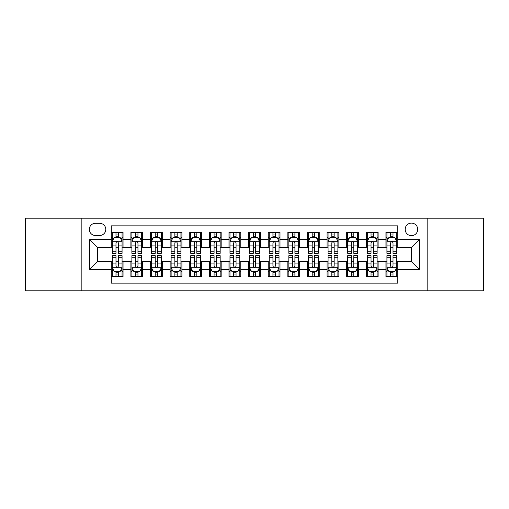 <?xml version="1.0" encoding="UTF-8"?>
<svg xmlns="http://www.w3.org/2000/svg" width="509" height="509" viewBox="0 0 509 509"><rect width="100%" height="100%" fill="white"/><g stroke="black" fill="none" stroke-linecap="round" stroke-linejoin="round"><path stroke-width="0.76" d="M411.45 223.107A6.28 6.28 0 0 0 405.17 229.387A6.28 6.28 0 0 0 411.45 235.667A6.28 6.28 0 0 0 417.73 229.387A6.28 6.28 0 0 0 411.45 223.107M427.146 290.792L483.55 290.792L483.55 218.208L427.146 218.208L427.146 290.792L81.854 290.792L81.854 218.208L25.45 218.208L25.45 290.792L81.854 290.792M397.72 232.428L385.949 232.428L385.949 239.593L378.098 239.593L378.098 247.438L385.949 247.438L385.949 239.593M378.098 239.593L378.098 232.428L366.327 232.428L366.327 239.593L358.482 239.593L358.482 247.438L366.327 247.438L366.327 239.593M358.482 239.593L358.482 232.428L346.712 232.428L346.712 239.593L338.86 239.593L338.86 247.438L346.712 247.438L346.712 239.593M338.86 239.593L338.86 232.428L327.09 232.428L327.09 239.593L319.245 239.593L319.245 247.438L327.09 247.438L327.09 239.593M319.245 239.593L319.245 232.428L307.468 232.428L307.468 239.593L299.623 239.593L299.623 247.438L307.468 247.438L307.468 239.593M299.623 239.593L299.623 232.428L287.852 232.428L287.852 239.593L280.007 239.593L280.007 247.438L287.852 247.438L287.852 239.593M280.007 239.593L280.007 232.428L268.23 232.428L268.23 239.593L260.385 239.593L260.385 247.438L268.23 247.438L268.23 239.593M260.385 239.593L260.385 232.428L248.615 232.428L248.615 239.593L240.77 239.593L240.77 247.438L248.615 247.438L248.615 239.593M240.77 239.593L240.77 232.428L228.993 232.428L228.993 239.593L221.148 239.593L221.148 247.438L228.993 247.438L228.993 239.593M221.148 239.593L221.148 232.428L209.377 232.428L209.377 239.593L201.532 239.593L201.532 247.438L209.377 247.438L209.377 239.593M201.532 239.593L201.532 232.428L189.755 232.428L189.755 239.593L181.91 239.593L181.91 247.438L189.755 247.438L189.755 239.593M181.91 239.593L181.91 232.428L170.14 232.428L170.14 239.593L162.288 239.593L162.288 247.438L170.14 247.438L170.14 239.593M162.288 239.593L162.288 232.428L150.518 232.428L150.518 239.593L142.673 239.593L142.673 247.438L150.518 247.438L150.518 239.593M142.673 239.593L142.673 232.428L130.902 232.428L130.902 247.438L123.051 247.438L123.051 232.428L111.28 232.428M111.28 276.572L123.051 276.572L123.051 261.562L130.902 261.562L130.902 276.572L142.673 276.572L142.673 261.562L150.518 261.562L150.518 269.407L142.673 269.407M150.518 269.407L150.518 276.572L162.288 276.572L162.288 261.562L170.14 261.562L170.14 269.407L162.288 269.407M170.14 269.407L170.14 276.572L181.91 276.572L181.91 261.562L189.755 261.562L189.755 269.407L181.91 269.407M189.755 269.407L189.755 276.572L201.532 276.572L201.532 261.562L209.377 261.562L209.377 269.407L201.532 269.407M209.377 269.407L209.377 276.572L221.148 276.572L221.148 261.562L228.993 261.562L228.993 269.407L221.148 269.407M228.993 269.407L228.993 276.572L240.77 276.572L240.77 261.562L248.615 261.562L248.615 269.407L240.77 269.407M248.615 269.407L248.615 276.572L260.385 276.572L260.385 261.562L268.23 261.562L268.23 269.407L260.385 269.407M268.23 269.407L268.23 276.572L280.007 276.572L280.007 261.562L287.852 261.562L287.852 269.407L280.007 269.407M287.852 269.407L287.852 276.572L299.623 276.572L299.623 261.562L307.468 261.562L307.468 269.407L299.623 269.407M307.468 269.407L307.468 276.572L319.245 276.572L319.245 261.562L327.09 261.562L327.09 269.407L319.245 269.407M327.09 269.407L327.09 276.572L338.86 276.572L338.86 261.562L346.712 261.562L346.712 269.407L338.86 269.407M346.712 269.407L346.712 276.572L358.482 276.572L358.482 261.562L366.327 261.562L366.327 269.407L358.482 269.407M366.327 269.407L366.327 276.572L378.098 276.572L378.098 261.562L385.949 261.562L385.949 269.407L378.098 269.407M95.393 235.47L99.707 235.47A6.083 6.083 0 0 0 105.789 229.387A6.083 6.083 0 0 0 99.707 223.305L95.393 223.305A6.083 6.083 0 0 0 89.31 229.387A6.083 6.083 0 0 0 95.393 235.47M427.146 218.208L81.854 218.208M397.72 239.593L397.72 225.856L111.28 225.856L111.28 247.438L97.55 247.438L97.55 261.562L111.28 261.562L111.28 283.144L397.72 283.144L397.72 261.562L411.45 261.562L411.45 247.438L397.72 247.438L397.72 239.593L419.295 239.593L419.295 269.407L397.72 269.407M111.28 269.407L89.705 269.407L89.705 239.593L111.28 239.593M385.949 269.407L385.949 276.572L397.72 276.572M111.28 237.334L112.266 237.334M115.988 237.334L118.343 237.334M122.071 237.334L123.051 237.334M111.28 247.24L112.266 247.24M115.988 247.24L118.343 247.24M122.071 247.24L123.051 247.24M111.28 261.76L112.266 261.76M115.988 261.76L118.343 261.76M122.071 261.76L123.051 261.76M111.28 271.666L112.266 271.666M115.988 271.666L118.343 271.666M122.071 271.666L123.051 271.666M130.902 247.24L131.882 247.24M135.61 247.24L137.964 247.24M141.693 247.24L142.673 247.24M130.902 237.334L131.882 237.334M135.61 237.334L137.964 237.334M141.693 237.334L142.673 237.334M130.902 261.76L131.882 261.76M135.61 261.76L137.964 261.76M141.693 261.76L142.673 261.76M130.902 271.666L131.882 271.666M135.61 271.666L137.964 271.666M141.693 271.666L142.673 271.666M150.518 261.76L151.504 261.76M155.226 261.76L157.58 261.76M161.308 261.76L162.288 261.76M150.518 271.666L151.504 271.666M155.226 271.666L157.58 271.666M161.308 271.666L162.288 271.666M150.518 237.334L151.504 237.334M155.226 237.334L157.58 237.334M161.308 237.334L162.288 237.334M150.518 247.24L151.504 247.24M155.226 247.24L157.58 247.24M161.308 247.24L162.288 247.24M170.14 261.76L171.119 261.76M174.848 261.76L177.202 261.76M180.93 261.76L181.91 261.76M170.14 271.666L171.119 271.666M174.848 271.666L177.202 271.666M180.93 271.666L181.91 271.666M170.14 237.334L171.119 237.334M174.848 237.334L177.202 237.334M180.93 237.334L181.91 237.334M170.14 247.24L171.119 247.24M174.848 247.24L177.202 247.24M180.93 247.24L181.91 247.24M189.755 261.76L190.741 261.76M194.463 261.76L196.818 261.76M200.546 261.76L201.532 261.76M189.755 271.666L190.741 271.666M194.463 271.666L196.818 271.666M200.546 271.666L201.532 271.666M189.755 237.334L190.741 237.334M194.463 237.334L196.818 237.334M200.546 237.334L201.532 237.334M189.755 247.24L190.741 247.24M194.463 247.24L196.818 247.24M200.546 247.24L201.532 247.24M209.377 261.76L210.357 261.76M214.085 261.76L216.44 261.76M220.168 261.76L221.148 261.76M209.377 271.666L210.357 271.666M214.085 271.666L216.44 271.666M220.168 271.666L221.148 271.666M209.377 237.334L210.357 237.334M214.085 237.334L216.44 237.334M220.168 237.334L221.148 237.334M209.377 247.24L210.357 247.24M214.085 247.24L216.44 247.24M220.168 247.24L221.148 247.24M228.993 261.76L229.979 261.76M233.701 261.76L236.055 261.76M239.784 261.76L240.77 261.76M228.993 271.666L229.979 271.666M233.701 271.666L236.055 271.666M239.784 271.666L240.77 271.666M228.993 237.334L229.979 237.334M233.701 237.334L236.055 237.334M239.784 237.334L240.77 237.334M228.993 247.24L229.979 247.24M233.701 247.24L236.055 247.24M239.784 247.24L240.77 247.24M248.615 261.76L249.595 261.76M253.323 261.76L255.677 261.76M259.405 261.76L260.385 261.76M248.615 271.666L249.595 271.666M253.323 271.666L255.677 271.666M259.405 271.666L260.385 271.666M248.615 237.334L249.595 237.334M253.323 237.334L255.677 237.334M259.405 237.334L260.385 237.334M248.615 247.24L249.595 247.24M253.323 247.24L255.677 247.24M259.405 247.24L260.385 247.24M268.23 261.76L269.216 261.76M272.945 261.76L275.299 261.76M279.021 261.76L280.007 261.76M268.23 271.666L269.216 271.666M272.945 271.666L275.299 271.666M279.021 271.666L280.007 271.666M268.23 237.334L269.216 237.334M272.945 237.334L275.299 237.334M279.021 237.334L280.007 237.334M268.23 247.24L269.216 247.24M272.945 247.24L275.299 247.24M279.021 247.24L280.007 247.24M287.852 261.76L288.832 261.76M292.56 261.76L294.915 261.76M298.643 261.76L299.623 261.76M287.852 271.666L288.832 271.666M292.56 271.666L294.915 271.666M298.643 271.666L299.623 271.666M287.852 237.334L288.832 237.334M292.56 237.334L294.915 237.334M298.643 237.334L299.623 237.334M287.852 247.24L288.832 247.24M292.56 247.24L294.915 247.24M298.643 247.24L299.623 247.24M307.468 261.76L308.454 261.76M312.182 261.76L314.537 261.76M318.259 261.76L319.245 261.76M307.468 271.666L308.454 271.666M312.182 271.666L314.537 271.666M318.259 271.666L319.245 271.666M307.468 237.334L308.454 237.334M312.182 237.334L314.537 237.334M318.259 237.334L319.245 237.334M307.468 247.24L308.454 247.24M312.182 247.24L314.537 247.24M318.259 247.24L319.245 247.24M327.09 261.76L328.07 261.76M331.798 261.76L334.152 261.76M337.881 261.76L338.86 261.76M327.09 271.666L328.07 271.666M331.798 271.666L334.152 271.666M337.881 271.666L338.86 271.666M327.09 237.334L328.07 237.334M331.798 237.334L334.152 237.334M337.881 237.334L338.86 237.334M327.09 247.24L328.07 247.24M331.798 247.24L334.152 247.24M337.881 247.24L338.86 247.24M346.712 261.76L347.692 261.76M351.42 261.76L353.774 261.76M357.496 261.76L358.482 261.76M346.712 271.666L347.692 271.666M351.42 271.666L353.774 271.666M357.496 271.666L358.482 271.666M346.712 237.334L347.692 237.334M351.42 237.334L353.774 237.334M357.496 237.334L358.482 237.334M346.712 247.24L347.692 247.24M351.42 247.24L353.774 247.24M357.496 247.24L358.482 247.24M366.327 261.76L367.307 261.76M371.036 261.76L373.39 261.76M377.118 261.76L378.098 261.76M366.327 271.666L367.307 271.666M371.036 271.666L373.39 271.666M377.118 271.666L378.098 271.666M366.327 237.334L367.307 237.334M371.036 237.334L373.39 237.334M377.118 237.334L378.098 237.334M366.327 247.24L367.307 247.24M371.036 247.24L373.39 247.24M377.118 247.24L378.098 247.24M385.949 261.76L386.929 261.76M390.657 261.76L393.012 261.76M396.734 261.76L397.72 261.76M385.949 271.666L386.929 271.666M390.657 271.666L393.012 271.666M396.734 271.666L397.72 271.666M385.949 237.334L386.929 237.334M390.657 237.334L393.012 237.334M396.734 237.334L397.72 237.334M385.949 247.24L386.929 247.24M390.657 247.24L393.012 247.24M396.734 247.24L397.72 247.24M97.55 247.438L89.705 239.593M97.55 261.562L89.705 269.407M419.295 239.593L411.45 247.438M419.295 269.407L411.45 261.562M118.343 234.98L115.988 234.98M122.071 251.726L118.343 251.726L118.343 253.323L122.071 253.323L122.071 241.355L120.111 237.429L114.226 237.429L112.266 241.355L112.266 253.323L115.988 253.323L115.988 251.726L112.266 251.726M112.266 241.355L112.266 232.428M122.071 241.355L122.071 232.428M115.988 237.429L115.988 232.428M118.343 232.428L118.343 237.429M118.343 251.726L118.343 242.825C117.56 241.317 116.777 241.317 115.988 242.825L115.988 251.726M115.988 274.02L118.343 274.02M112.266 257.274L115.988 257.274L115.988 255.677L112.266 255.677L112.266 267.645L114.226 271.571L120.111 271.571L122.071 267.645L122.071 255.677L118.343 255.677L118.343 257.274L122.071 257.274M122.071 267.645L122.071 276.572M112.266 267.645L112.266 276.572M118.343 271.571L118.343 276.572M115.988 276.572L115.988 271.571M115.988 257.274L115.988 266.175C116.777 267.683 117.56 267.683 118.343 266.175L118.343 257.274M137.964 234.98L135.61 234.98M141.693 251.726L137.964 251.726L137.964 253.323L141.693 253.323L141.693 241.355L139.727 237.429L133.842 237.429L131.882 241.355L131.882 253.323L135.61 253.323L135.61 251.726L131.882 251.726M131.882 241.355L131.882 232.428M141.693 241.355L141.693 232.428M135.61 237.429L135.61 232.428M137.964 232.428L137.964 237.429M137.964 251.726L137.964 242.825C137.182 241.317 136.393 241.317 135.61 242.825L135.61 251.726M157.58 234.98L155.226 234.98M161.308 251.726L157.58 251.726L157.58 253.323L161.308 253.323L161.308 241.355L159.349 237.429L153.463 237.429L151.504 241.355L151.504 253.323L155.226 253.323L155.226 251.726L151.504 251.726M151.504 241.355L151.504 232.428M161.308 241.355L161.308 232.428M155.226 237.429L155.226 232.428M157.58 232.428L157.58 237.429M157.58 251.726L157.58 242.825C156.797 241.317 156.015 241.317 155.226 242.825L155.226 251.726M177.202 234.98L174.848 234.98M180.93 251.726L177.202 251.726L177.202 253.323L180.93 253.323L180.93 241.355L178.964 237.429L173.079 237.429L171.119 241.355L171.119 253.323L174.848 253.323L174.848 251.726L171.119 251.726M171.119 241.355L171.119 232.428M180.93 241.355L180.93 232.428M174.848 237.429L174.848 232.428M177.202 232.428L177.202 237.429M177.202 251.726L177.202 242.825C176.419 241.317 175.63 241.317 174.848 242.825L174.848 251.726M196.818 234.98L194.463 234.98M200.546 251.726L196.818 251.726L196.818 253.323L200.546 253.323L200.546 241.355L198.586 237.429L192.701 237.429L190.741 241.355L190.741 253.323L194.463 253.323L194.463 251.726L190.741 251.726M190.741 241.355L190.741 232.428M200.546 241.355L200.546 232.428M194.463 237.429L194.463 232.428M196.818 232.428L196.818 237.429M196.818 251.726L196.818 242.825C196.035 241.317 195.252 241.317 194.463 242.825L194.463 251.726M135.61 274.02L137.964 274.02M131.882 257.274L135.61 257.274L135.61 255.677L131.882 255.677L131.882 267.645L133.842 271.571L139.727 271.571L141.693 267.645L141.693 255.677L137.964 255.677L137.964 257.274L141.693 257.274M141.693 267.645L141.693 276.572M131.882 267.645L131.882 276.572M137.964 271.571L137.964 276.572M135.61 276.572L135.61 271.571M135.61 257.274L135.61 266.175C136.393 267.683 137.175 267.683 137.964 266.175L137.964 257.274M155.226 274.02L157.58 274.02M151.504 257.274L155.226 257.274L155.226 255.677L151.504 255.677L151.504 267.645L153.463 271.571L159.349 271.571L161.308 267.645L161.308 255.677L157.58 255.677L157.58 257.274L161.308 257.274M161.308 267.645L161.308 276.572M151.504 267.645L151.504 276.572M157.58 271.571L157.58 276.572M155.226 276.572L155.226 271.571M155.226 257.274L155.226 266.175C156.015 267.683 156.797 267.683 157.58 266.175L157.58 257.274M174.848 274.02L177.202 274.02M171.119 257.274L174.848 257.274L174.848 255.677L171.119 255.677L171.119 267.645L173.079 271.571L178.964 271.571L180.93 267.645L180.93 255.677L177.202 255.677L177.202 257.274L180.93 257.274M180.93 267.645L180.93 276.572M171.119 267.645L171.119 276.572M177.202 271.571L177.202 276.572M174.848 276.572L174.848 271.571M174.848 257.274L174.848 266.175C175.63 267.683 176.413 267.683 177.202 266.175L177.202 257.274M194.463 274.02L196.818 274.02M190.741 257.274L194.463 257.274L194.463 255.677L190.741 255.677L190.741 267.645L192.701 271.571L198.586 271.571L200.546 267.645L200.546 255.677L196.818 255.677L196.818 257.274L200.546 257.274M200.546 267.645L200.546 276.572M190.741 267.645L190.741 276.572M196.818 271.571L196.818 276.572M194.463 276.572L194.463 271.571M194.463 257.274L194.463 266.175C195.252 267.683 196.035 267.683 196.818 266.175L196.818 257.274M216.44 234.98L214.085 234.98M220.168 251.726L216.44 251.726L216.44 253.323L220.168 253.323L220.168 241.355L218.208 237.429L212.317 237.429L210.357 241.355L210.357 253.323L214.085 253.323L214.085 251.726L210.357 251.726M210.357 241.355L210.357 232.428M220.168 241.355L220.168 232.428M214.085 237.429L214.085 232.428M216.44 232.428L216.44 237.429M216.44 251.726L216.44 242.825C215.657 241.317 214.868 241.317 214.085 242.825L214.085 251.726M214.085 274.02L216.44 274.02M210.357 257.274L214.085 257.274L214.085 255.677L210.357 255.677L210.357 267.645L212.317 271.571L218.208 271.571L220.168 267.645L220.168 255.677L216.44 255.677L216.44 257.274L220.168 257.274M220.168 267.645L220.168 276.572M210.357 267.645L210.357 276.572M216.44 271.571L216.44 276.572M214.085 276.572L214.085 271.571M214.085 257.274L214.085 266.175C214.868 267.683 215.651 267.683 216.44 266.175L216.44 257.274M236.055 234.98L233.701 234.98M239.784 251.726L236.055 251.726L236.055 253.323L239.784 253.323L239.784 241.355L237.824 237.429L231.939 237.429L229.979 241.355L229.979 253.323L233.701 253.323L233.701 251.726L229.979 251.726M229.979 241.355L229.979 232.428M239.784 241.355L239.784 232.428M233.701 237.429L233.701 232.428M236.055 232.428L236.055 237.429M236.055 251.726L236.055 242.825C235.273 241.317 234.49 241.317 233.701 242.825L233.701 251.726M233.701 274.02L236.055 274.02M229.979 257.274L233.701 257.274L233.701 255.677L229.979 255.677L229.979 267.645L231.939 271.571L237.824 271.571L239.784 267.645L239.784 255.677L236.055 255.677L236.055 257.274L239.784 257.274M239.784 267.645L239.784 276.572M229.979 267.645L229.979 276.572M236.055 271.571L236.055 276.572M233.701 276.572L233.701 271.571M233.701 257.274L233.701 266.175C234.49 267.683 235.273 267.683 236.055 266.175L236.055 257.274M255.677 234.98L253.323 234.98M259.405 251.726L255.677 251.726L255.677 253.323L259.405 253.323L259.405 241.355L257.446 237.429L251.554 237.429L249.595 241.355L249.595 253.323L253.323 253.323L253.323 251.726L249.595 251.726M249.595 241.355L249.595 232.428M259.405 241.355L259.405 232.428M253.323 237.429L253.323 232.428M255.677 232.428L255.677 237.429M255.677 251.726L255.677 242.825C254.894 241.317 254.106 241.317 253.323 242.825L253.323 251.726M253.323 274.02L255.677 274.02M249.595 257.274L253.323 257.274L253.323 255.677L249.595 255.677L249.595 267.645L251.554 271.571L257.446 271.571L259.405 267.645L259.405 255.677L255.677 255.677L255.677 257.274L259.405 257.274M259.405 267.645L259.405 276.572M249.595 267.645L249.595 276.572M255.677 271.571L255.677 276.572M253.323 276.572L253.323 271.571M253.323 257.274L253.323 266.175C254.106 267.683 254.894 267.683 255.677 266.175L255.677 257.274M275.299 234.98L272.945 234.98M279.021 251.726L275.299 251.726L275.299 253.323L279.021 253.323L279.021 241.355L277.061 237.429L271.176 237.429L269.216 241.355L269.216 253.323L272.945 253.323L272.945 251.726L269.216 251.726M269.216 241.355L269.216 232.428M279.021 241.355L279.021 232.428M272.945 237.429L272.945 232.428M275.299 232.428L275.299 237.429M275.299 251.726L275.299 242.825C274.51 241.317 273.727 241.317 272.945 242.825L272.945 251.726M272.945 274.02L275.299 274.02M269.216 257.274L272.945 257.274L272.945 255.677L269.216 255.677L269.216 267.645L271.176 271.571L277.061 271.571L279.021 267.645L279.021 255.677L275.299 255.677L275.299 257.274L279.021 257.274M279.021 267.645L279.021 276.572M269.216 267.645L269.216 276.572M275.299 271.571L275.299 276.572M272.945 276.572L272.945 271.571M272.945 257.274L272.945 266.175C273.727 267.683 274.51 267.683 275.299 266.175L275.299 257.274M294.915 234.98L292.56 234.98M298.643 251.726L294.915 251.726L294.915 253.323L298.643 253.323L298.643 241.355L296.683 237.429L290.792 237.429L288.832 241.355L288.832 253.323L292.56 253.323L292.56 251.726L288.832 251.726M288.832 241.355L288.832 232.428M298.643 241.355L298.643 232.428M292.56 237.429L292.56 232.428M294.915 232.428L294.915 237.429M294.915 251.726L294.915 242.825C294.132 241.317 293.349 241.317 292.56 242.825L292.56 251.726M292.56 274.02L294.915 274.02M288.832 257.274L292.56 257.274L292.56 255.677L288.832 255.677L288.832 267.645L290.792 271.571L296.683 271.571L298.643 267.645L298.643 255.677L294.915 255.677L294.915 257.274L298.643 257.274M298.643 267.645L298.643 276.572M288.832 267.645L288.832 276.572M294.915 271.571L294.915 276.572M292.56 276.572L292.56 271.571M292.56 257.274L292.56 266.175C293.343 267.683 294.132 267.683 294.915 266.175L294.915 257.274M314.537 234.98L312.182 234.98M318.259 251.726L314.537 251.726L314.537 253.323L318.259 253.323L318.259 241.355L316.299 237.429L310.414 237.429L308.454 241.355L308.454 253.323L312.182 253.323L312.182 251.726L308.454 251.726M308.454 241.355L308.454 232.428M318.259 241.355L318.259 232.428M312.182 237.429L312.182 232.428M314.537 232.428L314.537 237.429M314.537 251.726L314.537 242.825C313.748 241.317 312.965 241.317 312.182 242.825L312.182 251.726M312.182 274.02L314.537 274.02M308.454 257.274L312.182 257.274L312.182 255.677L308.454 255.677L308.454 267.645L310.414 271.571L316.299 271.571L318.259 267.645L318.259 255.677L314.537 255.677L314.537 257.274L318.259 257.274M318.259 267.645L318.259 276.572M308.454 267.645L308.454 276.572M314.537 271.571L314.537 276.572M312.182 276.572L312.182 271.571M312.182 257.274L312.182 266.175C312.965 267.683 313.748 267.683 314.537 266.175L314.537 257.274M334.152 234.98L331.798 234.98M337.881 251.726L334.152 251.726L334.152 253.323L337.881 253.323L337.881 241.355L335.921 237.429L330.036 237.429L328.07 241.355L328.07 253.323L331.798 253.323L331.798 251.726L328.07 251.726M328.07 241.355L328.07 232.428M337.881 241.355L337.881 232.428M331.798 237.429L331.798 232.428M334.152 232.428L334.152 237.429M334.152 251.726L334.152 242.825C333.37 241.317 332.587 241.317 331.798 242.825L331.798 251.726M331.798 274.02L334.152 274.02M328.07 257.274L331.798 257.274L331.798 255.677L328.07 255.677L328.07 267.645L330.036 271.571L335.921 271.571L337.881 267.645L337.881 255.677L334.152 255.677L334.152 257.274L337.881 257.274M337.881 267.645L337.881 276.572M328.07 267.645L328.07 276.572M334.152 271.571L334.152 276.572M331.798 276.572L331.798 271.571M331.798 257.274L331.798 266.175C332.581 267.683 333.37 267.683 334.152 266.175L334.152 257.274M353.774 234.98L351.42 234.98M357.496 251.726L353.774 251.726L353.774 253.323L357.496 253.323L357.496 241.355L355.536 237.429L349.651 237.429L347.692 241.355L347.692 253.323L351.42 253.323L351.42 251.726L347.692 251.726M347.692 241.355L347.692 232.428M357.496 241.355L357.496 232.428M351.42 237.429L351.42 232.428M353.774 232.428L353.774 237.429M353.774 251.726L353.774 242.825C352.985 241.317 352.203 241.317 351.42 242.825L351.42 251.726M351.42 274.02L353.774 274.02M347.692 257.274L351.42 257.274L351.42 255.677L347.692 255.677L347.692 267.645L349.651 271.571L355.536 271.571L357.496 267.645L357.496 255.677L353.774 255.677L353.774 257.274L357.496 257.274M357.496 267.645L357.496 276.572M347.692 267.645L347.692 276.572M353.774 271.571L353.774 276.572M351.42 276.572L351.42 271.571M351.42 257.274L351.42 266.175C352.203 267.683 352.985 267.683 353.774 266.175L353.774 257.274M373.39 234.98L371.036 234.98M377.118 251.726L373.39 251.726L373.39 253.323L377.118 253.323L377.118 241.355L375.158 237.429L369.273 237.429L367.307 241.355L367.307 253.323L371.036 253.323L371.036 251.726L367.307 251.726M367.307 241.355L367.307 232.428M377.118 241.355L377.118 232.428M371.036 237.429L371.036 232.428M373.39 232.428L373.39 237.429M373.39 251.726L373.39 242.825C372.607 241.317 371.825 241.317 371.036 242.825L371.036 251.726M371.036 274.02L373.39 274.02M367.307 257.274L371.036 257.274L371.036 255.677L367.307 255.677L367.307 267.645L369.273 271.571L375.158 271.571L377.118 267.645L377.118 255.677L373.39 255.677L373.39 257.274L377.118 257.274M377.118 267.645L377.118 276.572M367.307 267.645L367.307 276.572M373.39 271.571L373.39 276.572M371.036 276.572L371.036 271.571M371.036 257.274L371.036 266.175C371.818 267.683 372.607 267.683 373.39 266.175L373.39 257.274M393.012 234.98L390.657 234.98M396.734 251.726L393.012 251.726L393.012 253.323L396.734 253.323L396.734 241.355L394.774 237.429L388.889 237.429L386.929 241.355L386.929 253.323L390.657 253.323L390.657 251.726L386.929 251.726M386.929 241.355L386.929 232.428M396.734 241.355L396.734 232.428M390.657 237.429L390.657 232.428M393.012 232.428L393.012 237.429M393.012 251.726L393.012 242.825C392.223 241.317 391.44 241.317 390.657 242.825L390.657 251.726M390.657 274.02L393.012 274.02M386.929 257.274L390.657 257.274L390.657 255.677L386.929 255.677L386.929 267.645L388.889 271.571L394.774 271.571L396.734 267.645L396.734 255.677L393.012 255.677L393.012 257.274L396.734 257.274M396.734 267.645L396.734 276.572M386.929 267.645L386.929 276.572M393.012 271.571L393.012 276.572M390.657 276.572L390.657 271.571M390.657 257.274L390.657 266.175C391.44 267.683 392.223 267.683 393.012 266.175L393.012 257.274M130.902 269.407L123.051 269.407M130.902 239.593L123.051 239.593M122.026 241.26L112.311 241.26M112.266 238.511L113.685 238.511M120.652 238.511L122.071 238.511M115.988 245.904L112.266 245.904M122.071 245.904L118.343 245.904M118.343 236.227L115.988 236.227M112.311 267.74L122.026 267.74M122.071 270.489L120.652 270.489M113.685 270.489L112.266 270.489M118.343 263.096L122.071 263.096M112.266 263.096L115.988 263.096M115.988 272.773L118.343 272.773M141.642 241.26L131.933 241.26M131.882 238.511L133.307 238.511M140.268 238.511L141.693 238.511M135.61 245.904L131.882 245.904M141.693 245.904L137.964 245.904M137.964 236.227L135.61 236.227M161.264 241.26L151.548 241.26M151.504 238.511L152.923 238.511M159.89 238.511L161.308 238.511M155.226 245.904L151.504 245.904M161.308 245.904L157.58 245.904M157.58 236.227L155.226 236.227M180.88 241.26L171.17 241.26M171.119 238.511L172.545 238.511M179.505 238.511L180.93 238.511M174.848 245.904L171.119 245.904M180.93 245.904L177.202 245.904M177.202 236.227L174.848 236.227M200.501 241.26L190.786 241.26M190.741 238.511L192.16 238.511M199.127 238.511L200.546 238.511M194.463 245.904L190.741 245.904M200.546 245.904L196.818 245.904M196.818 236.227L194.463 236.227M131.933 267.74L141.642 267.74M141.693 270.489L140.268 270.489M133.307 270.489L131.882 270.489M137.964 263.096L141.693 263.096M131.882 263.096L135.61 263.096M135.61 272.773L137.964 272.773M151.548 267.74L161.264 267.74M161.308 270.489L159.89 270.489M152.923 270.489L151.504 270.489M157.58 263.096L161.308 263.096M151.504 263.096L155.226 263.096M155.226 272.773L157.58 272.773M171.17 267.74L180.88 267.74M180.93 270.489L179.505 270.489M172.545 270.489L171.119 270.489M177.202 263.096L180.93 263.096M171.119 263.096L174.848 263.096M174.848 272.773L177.202 272.773M190.786 267.74L200.501 267.74M200.546 270.489L199.127 270.489M192.16 270.489L190.741 270.489M196.818 263.096L200.546 263.096M190.741 263.096L194.463 263.096M194.463 272.773L196.818 272.773M220.117 241.26L210.408 241.26M210.357 238.511L211.782 238.511M218.743 238.511L220.168 238.511M214.085 245.904L210.357 245.904M220.168 245.904L216.44 245.904M216.44 236.227L214.085 236.227M210.408 267.74L220.117 267.74M220.168 270.489L218.743 270.489M211.782 270.489L210.357 270.489M216.44 263.096L220.168 263.096M210.357 263.096L214.085 263.096M214.085 272.773L216.44 272.773M239.739 241.26L230.023 241.26M229.979 238.511L231.398 238.511M238.365 238.511L239.784 238.511M233.701 245.904L229.979 245.904M239.784 245.904L236.055 245.904M236.055 236.227L233.701 236.227M230.023 267.74L239.739 267.74M239.784 270.489L238.365 270.489M231.398 270.489L229.979 270.489M236.055 263.096L239.784 263.096M229.979 263.096L233.701 263.096M233.701 272.773L236.055 272.773M259.355 241.26L249.645 241.26M249.595 238.511L251.02 238.511M257.98 238.511L259.405 238.511M253.323 245.904L249.595 245.904M259.405 245.904L255.677 245.904M255.677 236.227L253.323 236.227M249.645 267.74L259.355 267.74M259.405 270.489L257.98 270.489M251.02 270.489L249.595 270.489M255.677 263.096L259.405 263.096M249.595 263.096L253.323 263.096M253.323 272.773L255.677 272.773M278.977 241.26L269.261 241.26M269.216 238.511L270.635 238.511M277.602 238.511L279.021 238.511M272.945 245.904L269.216 245.904M279.021 245.904L275.299 245.904M275.299 236.227L272.945 236.227M269.261 267.74L278.977 267.74M279.021 270.489L277.602 270.489M270.635 270.489L269.216 270.489M275.299 263.096L279.021 263.096M269.216 263.096L272.945 263.096M272.945 272.773L275.299 272.773M298.592 241.26L288.883 241.26M288.832 238.511L290.257 238.511M297.218 238.511L298.643 238.511M292.56 245.904L288.832 245.904M298.643 245.904L294.915 245.904M294.915 236.227L292.56 236.227M288.883 267.74L298.592 267.74M298.643 270.489L297.218 270.489M290.257 270.489L288.832 270.489M294.915 263.096L298.643 263.096M288.832 263.096L292.56 263.096M292.56 272.773L294.915 272.773M318.214 241.26L308.499 241.26M308.454 238.511L309.873 238.511M316.84 238.511L318.259 238.511M312.182 245.904L308.454 245.904M318.259 245.904L314.537 245.904M314.537 236.227L312.182 236.227M308.499 267.74L318.214 267.74M318.259 270.489L316.84 270.489M309.873 270.489L308.454 270.489M314.537 263.096L318.259 263.096M308.454 263.096L312.182 263.096M312.182 272.773L314.537 272.773M337.83 241.26L328.12 241.26M328.07 238.511L329.495 238.511M336.455 238.511L337.881 238.511M331.798 245.904L328.07 245.904M337.881 245.904L334.152 245.904M334.152 236.227L331.798 236.227M328.12 267.74L337.83 267.74M337.881 270.489L336.455 270.489M329.495 270.489L328.07 270.489M334.152 263.096L337.881 263.096M328.07 263.096L331.798 263.096M331.798 272.773L334.152 272.773M357.452 241.26L347.736 241.26M347.692 238.511L349.11 238.511M356.077 238.511L357.496 238.511M351.42 245.904L347.692 245.904M357.496 245.904L353.774 245.904M353.774 236.227L351.42 236.227M347.736 267.74L357.452 267.74M357.496 270.489L356.077 270.489M349.11 270.489L347.692 270.489M353.774 263.096L357.496 263.096M347.692 263.096L351.42 263.096M351.42 272.773L353.774 272.773M377.067 241.26L367.358 241.26M367.307 238.511L368.732 238.511M375.693 238.511L377.118 238.511M371.036 245.904L367.307 245.904M377.118 245.904L373.39 245.904M373.39 236.227L371.036 236.227M367.358 267.74L377.067 267.74M377.118 270.489L375.693 270.489M368.732 270.489L367.307 270.489M373.39 263.096L377.118 263.096M367.307 263.096L371.036 263.096M371.036 272.773L373.39 272.773M396.689 241.26L386.974 241.26M386.929 238.511L388.348 238.511M395.315 238.511L396.734 238.511M390.657 245.904L386.929 245.904M396.734 245.904L393.012 245.904M393.012 236.227L390.657 236.227M386.974 267.74L396.689 267.74M396.734 270.489L395.315 270.489M388.348 270.489L386.929 270.489M393.012 263.096L396.734 263.096M386.929 263.096L390.657 263.096M390.657 272.773L393.012 272.773"/></g></svg>
